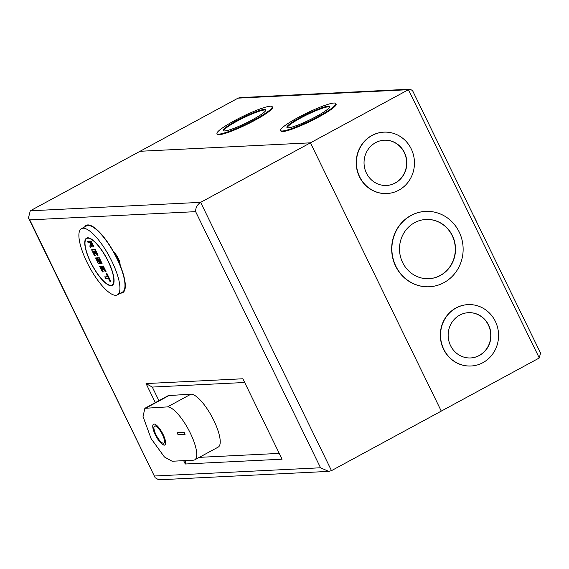 <?xml version="1.0" encoding="UTF-8"?>
<svg xmlns="http://www.w3.org/2000/svg" width="569" height="569" viewBox="0 0 569 569"><rect width="100%" height="100%" fill="white"/><g stroke="black" fill="none" stroke-linecap="round" stroke-linejoin="round"><path stroke-width="0.85" d="M108.103 261.32A26.473 7.93 -118.5 0 0 86.794 238.482A26.473 7.93 -118.5 0 0 90.713 262.181A26.473 7.93 -118.5 0 0 112.022 285.019A26.473 7.93 -118.5 0 0 108.103 261.32M104.888 276.69L105.621 278.511L108.444 278.369L109.845 281.242L110.414 281.214L106.858 273.931L106.296 273.959L107.697 276.833L104.867 276.975L107.548 276.555M106.311 273.675L107.022 273.639L110.756 281.306M110.564 281.314L109.845 281.242M105.742 278.632L108.494 278.49L105.621 278.511M101.211 267.665L103.259 271.861M103.067 271.875L102.349 271.804L102.911 271.776L100.855 267.558L101.744 267.622M101.197 267.65L101.702 267.515L102.825 269.813L103.387 269.784L102.271 267.487L103.117 267.444L105.173 271.662L105.742 271.633L103.124 266.271L99.731 266.434L103.281 265.972L106.083 271.726M105.891 271.733L105.173 271.662M103.16 267.551L102.612 267.579M102.626 267.594L103.736 269.877M103.544 269.884L102.825 269.813M95.727 257.906L98.33 263.561L100.165 263.468L98.11 259.258L98.956 259.215L101.012 263.426L101.723 263.39L99.106 258.027L97.121 258.127L99.056 261.768L98.188 262.096L95.727 257.906L96.431 257.878L98.352 261.804L98.892 261.776M97.143 257.842L99.262 257.736L102.064 263.483M101.872 263.49L101.012 263.426M98.465 259.364L100.507 263.561M100.315 263.568L98.33 263.561M93.074 251.192L93.714 251.157L93.16 251.171L95.215 255.381M95.023 255.396L94.305 255.325L94.874 255.296L92.818 251.078L93.871 251.135L94.788 253.333L95.507 253.404M94.788 253.333L95.35 253.305L94.234 251.007L95.08 250.965L97.135 255.182L97.704 255.154L95.087 249.784L91.709 249.67L95.243 249.492L98.046 255.246M97.854 255.253L97.135 255.182M95.123 251.071L94.575 251.1M94.582 251.114L95.699 253.397M93.743 246.818L91.822 246.811L93.935 246.811L91.132 241.064L87.598 241.235M91.531 246.235L90.585 247.373M93.935 246.811L90.969 241.356L87.576 241.526L88.138 242.671L89.767 242.593L90.848 244.819L89.781 245.879M89.802 242.7L88.138 242.671M102.349 271.804L99.746 266.15M94.305 255.325L91.709 249.67M89.802 246.078L90.357 247.216L91.403 245.95L91.822 246.811M90.627 242.856L91.474 242.814L92.583 245.395L91.588 245.445L90.286 242.764L91.31 242.821L90.535 242.878M90.635 242.871L91.588 245.445M91.751 245.154L92.434 245.118M117.356 294.856L122.413 292.117A37.661 11.28 -118.5 0 0 115.635 256.007A37.661 11.28 -118.5 0 0 88.11 225.473A37.661 11.28 -118.5 0 0 86.516 225.9L81.459 228.646A37.661 11.28 -118.5 0 0 88.238 264.756A37.661 11.28 -118.5 0 0 115.763 295.283A37.661 11.28 -118.5 0 0 117.356 294.856A37.661 11.28 -118.5 0 0 110.585 258.746A37.661 11.28 -118.5 0 0 83.053 228.212A37.661 11.28 -118.5 0 0 81.459 228.646M87.726 237.799A26.899 8.058 61.5 0 1 107.392 259.606A26.899 8.058 61.5 0 1 112.228 285.396A26.899 8.058 61.5 0 1 111.09 285.702A26.899 8.058 61.5 0 1 91.431 263.895A26.899 8.058 61.5 0 1 86.588 238.105A26.899 8.058 61.5 0 1 87.726 237.799M154.05 424.054A11.835 3.549 61.5 0 1 162.698 433.649A11.835 3.549 61.5 0 1 164.832 445.001A11.835 3.549 61.5 0 1 164.327 445.136A11.835 3.549 61.5 0 1 155.678 435.541A11.835 3.549 61.5 0 1 153.545 424.19A11.835 3.549 61.5 0 1 154.05 424.054M164.918 444.944A11.835 3.549 61.5 0 1 164.512 445.036A11.835 3.549 61.5 0 1 155.934 435.591A11.835 3.549 61.5 0 1 153.637 424.147M154.668 426.039A9.687 2.902 61.5 0 1 154.754 425.982A9.687 2.902 61.5 0 1 155.166 425.875A9.687 2.902 61.5 0 1 162.243 433.727A9.687 2.902 61.5 0 1 163.986 443.009A9.687 2.902 61.5 0 1 163.893 443.052M154.981 425.975A9.687 2.902 -118.5 0 0 154.576 426.081A9.687 2.902 -118.5 0 0 156.319 435.37A9.687 2.902 -118.5 0 0 163.395 443.215A9.687 2.902 -118.5 0 0 163.808 443.109A9.687 2.902 -118.5 0 0 162.065 433.82A9.687 2.902 -118.5 0 0 154.981 425.975M194.726 459.837L218.19 447.113A29.915 8.962 -118.5 0 0 212.806 418.435A29.915 8.962 -118.5 0 0 190.942 394.182L168.324 395.583L144.86 408.3L143.047 416.586L151.105 438.621L164.434 456.992L172.108 461.239L193.46 460.179A29.915 8.962 -118.5 0 0 194.726 459.837A29.915 8.962 -118.5 0 0 189.342 431.153A29.915 8.962 -118.5 0 0 167.478 406.906L144.86 408.3M177.101 432.725L184.171 432.376L185.103 434.289L178.033 434.645L177.101 432.725M177.322 432.717L178.033 434.645M178.218 434.545L185.06 434.204M114.533 253.461L114.127 253.169M113.459 251.96L113.437 251.548A9.118 2.731 61.5 0 1 120.123 265.246L119.739 264.834M539.284 357.979L408.435 89.696L410.114 89.191L412.568 90.635L540.55 353.036L539.284 357.979L441.274 411.117L310.425 142.833L441.274 411.117L331.485 470.641L200.637 202.351L408.435 89.696L238.07 98.138L140.066 151.276L310.425 142.833L140.066 151.276L30.278 210.8L200.637 202.351C197.23 204.62 195.558 207.721 195.629 211.654L29.759 219.876L28.45 217.927L30.278 210.8M278.91 453.415L199.299 457.355M158.922 400.676L152.286 387.069L244.329 382.51M331.485 470.641L328.662 471.388L320.546 467.775L195.629 211.654M29.759 219.876L155.159 477.725L158.701 479.809L328.662 471.388M282.089 459.197L242.863 378.769L282.089 459.197L185.266 463.998L185.65 460.563M152.286 387.069L146.041 383.57L242.863 378.769M118.885 262.835L118.907 261.178M315.994 116.631A23.692 3.215 154 0 1 286.911 127.399A23.692 3.215 154 0 1 300.425 117.399A23.692 3.215 154 0 1 329.508 106.631A23.692 3.215 154 0 1 315.994 116.631M329.536 106.965A23.692 3.215 -26 0 0 300.709 117.975A23.692 3.215 -26 0 0 287.16 127.634M335.831 103.544L336.108 104.12A30.726 4.168 154 0 1 318.583 117.086A30.726 4.168 154 0 1 280.873 131.062L280.588 130.486A30.726 4.168 154 0 1 298.113 117.513A30.726 4.168 154 0 1 335.831 103.544A30.726 4.168 154 0 1 318.306 116.517A30.726 4.168 154 0 1 280.588 130.486M252.373 119.782A23.692 3.215 154 0 1 223.297 130.55A23.692 3.215 154 0 1 236.811 120.55A23.692 3.215 154 0 1 265.887 109.781A23.692 3.215 154 0 1 252.373 119.782M265.922 110.123A23.692 3.215 -26 0 0 237.088 121.126A23.692 3.215 -26 0 0 223.539 130.792M272.21 106.695L272.487 107.271A30.726 4.168 154 0 1 254.962 120.244A30.726 4.168 154 0 1 217.251 134.213L216.974 133.637A30.726 4.168 154 0 1 234.499 120.671A30.726 4.168 154 0 1 272.21 106.695A30.726 4.168 154 0 1 254.684 119.668A30.726 4.168 154 0 1 216.974 133.637M479.397 355.49A22.66 21.402 -92.8 0 1 470.677 357.944A22.66 21.402 -92.8 0 1 448.898 341.123A22.66 21.402 -92.8 0 1 459.716 315.134A22.66 21.402 -92.8 0 1 468.436 312.68A22.66 21.402 -92.8 0 1 490.215 329.494A22.66 21.402 -92.8 0 1 479.397 355.49M470.57 357.951A22.66 21.402 87.2 0 0 479.19 355.497A22.66 21.402 87.2 0 0 490.016 329.565A22.66 21.402 87.2 0 0 468.33 312.68M470.976 366.002A30.726 29.019 -92.8 0 1 470.869 366.009A30.726 29.019 -92.8 0 1 441.338 343.199A30.726 29.019 -92.8 0 1 455.997 307.957A30.726 29.019 -92.8 0 1 467.825 304.628A30.726 29.019 -92.8 0 1 467.931 304.628M456.21 307.95A30.726 29.019 -92.8 0 1 468.038 304.621A30.726 29.019 -92.8 0 1 497.569 327.431A30.726 29.019 -92.8 0 1 482.903 362.673A30.726 29.019 -92.8 0 1 471.075 366.002A30.726 29.019 -92.8 0 1 441.551 343.192A30.726 29.019 -92.8 0 1 456.21 307.95M440.385 275.474A29.652 28.002 -92.8 0 1 428.976 278.689A29.652 28.002 -92.8 0 1 400.476 256.676A29.652 28.002 -92.8 0 1 414.63 222.664A29.652 28.002 -92.8 0 1 426.039 219.456A29.652 28.002 -92.8 0 1 454.539 241.462A29.652 28.002 -92.8 0 1 440.385 275.474M428.87 278.696A29.652 28.002 87.2 0 0 440.171 275.488A29.652 28.002 87.2 0 0 454.339 241.526A29.652 28.002 87.2 0 0 425.932 219.456M429.268 286.755A37.725 35.627 -92.8 0 1 429.161 286.755A37.725 35.627 -92.8 0 1 392.909 258.76A37.725 35.627 -92.8 0 1 410.91 215.495A37.725 35.627 -92.8 0 1 425.427 211.405A37.725 35.627 -92.8 0 1 425.534 211.398M411.124 215.48A37.725 35.627 -92.8 0 1 425.64 211.398A37.725 35.627 -92.8 0 1 461.893 239.393A37.725 35.627 -92.8 0 1 443.891 282.665A37.725 35.627 -92.8 0 1 429.375 286.748A37.725 35.627 -92.8 0 1 393.122 258.746A37.725 35.627 -92.8 0 1 411.124 215.48M395.284 183.019A22.66 21.402 -92.8 0 1 386.557 185.473A22.66 21.402 -92.8 0 1 364.786 168.652A22.66 21.402 -92.8 0 1 375.597 142.663A22.66 21.402 -92.8 0 1 384.317 140.209A22.66 21.402 -92.8 0 1 406.095 157.03A22.66 21.402 -92.8 0 1 395.284 183.019M386.458 185.48A22.66 21.402 87.2 0 0 395.071 183.033A22.66 21.402 87.2 0 0 405.896 157.094A22.66 21.402 87.2 0 0 384.21 140.216M386.856 193.538A30.726 29.019 -92.8 0 1 386.749 193.545A30.726 29.019 -92.8 0 1 357.218 170.736A30.726 29.019 -92.8 0 1 371.884 135.486A30.726 29.019 -92.8 0 1 383.705 132.164A30.726 29.019 -92.8 0 1 383.812 132.157M372.09 135.479A30.726 29.019 -92.8 0 1 383.919 132.15A30.726 29.019 -92.8 0 1 413.45 154.96A30.726 29.019 -92.8 0 1 398.784 190.202A30.726 29.019 -92.8 0 1 386.963 193.531A30.726 29.019 -92.8 0 1 357.432 170.721A30.726 29.019 -92.8 0 1 372.09 135.479M238.07 98.138L240.033 97.619L410.114 89.191M169.59 395.242L146.126 407.959M190.942 394.182L167.478 406.906M120.123 265.246A38.272 11.465 61.5 0 1 121.09 293.092A38.272 11.465 61.5 0 1 120.614 293.092M84.71 226.882A38.272 11.465 61.5 0 1 87.839 224.926A38.272 11.465 61.5 0 1 113.437 251.548M154.676 475.997L320.546 467.775M185.266 463.998L183.645 460.662M155.337 402.624L146.041 383.57M476.914 222.564A19.943 5.975 -118.5 0 0 473.273 215.103M88.053 237.792L86.794 238.482M113.288 284.336L112.022 285.019M105.635 278.561L104.831 276.911M109.86 281.299L108.459 278.426M110.671 281.328L109.973 281.363M107.655 276.776L106.254 273.902M103.167 271.89L102.47 271.925M101.751 267.636L101.111 267.672M102.84 269.87L101.716 267.572M103.643 269.898L102.953 269.934M103.167 267.572L102.527 267.601M105.187 271.719L103.131 267.501M105.998 271.747L105.301 271.783M102.363 271.854L99.689 266.377M98.345 263.618L95.67 258.134M100.421 263.582L98.451 263.682M101.026 263.483L98.97 259.265M101.979 263.504L101.14 263.547M98.999 261.989L97.086 258.063M95.13 255.41L94.433 255.438M94.803 253.39L93.679 251.093M95.606 253.418L94.916 253.454M95.13 251.093L94.49 251.121M97.15 255.232L95.094 251.021M97.953 255.268L97.263 255.303M94.326 255.374L91.652 249.891M91.837 246.861L91.431 246.021M93.842 246.832L91.95 246.932M88.152 242.728L87.541 241.462M89.817 242.714L88.266 242.792M90.812 244.77L89.781 242.65M90.379 247.287L89.767 246.028M92.541 245.339L91.289 242.771M28.45 217.927L155.159 477.725M115.848 253.966L114.476 253.411C115.194 253.12 119.917 262.117 119.035 261.825L119.326 260.374M478.643 226.106L471.111 210.672"/></g></svg>
